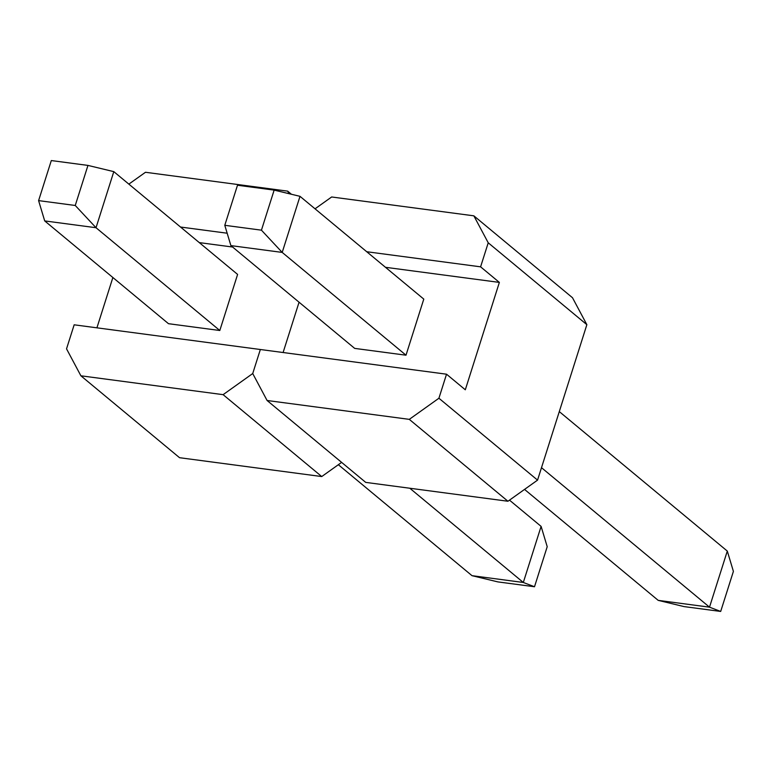 <?xml version="1.0" encoding="UTF-8"?>
<svg xmlns="http://www.w3.org/2000/svg" width="772" height="772" viewBox="0 0 772 772"><rect width="100%" height="100%" fill="white"/><g stroke="black" fill="none" stroke-linecap="round" stroke-linejoin="round"><path stroke-width="1.16" d="M261.438 230.172L274.147 190.105L237.496 185.251L224.787 225.308L261.438 230.172L282.205 252.415L230.896 245.612L354.686 348.394L406.004 355.197L423.789 299.111L299.999 196.329L282.205 252.415L406.004 355.197M385.489 267.305L499.368 282.407L465.304 389.783L446.534 374.198L438.911 398.236L409.295 419.36L267.083 400.494L252.724 373.542L260.347 349.504L446.534 374.198M283.102 352.524L299.063 302.209L283.102 352.524M315.044 208.816L331.651 196.976L473.854 215.832L572.496 297.731L586.865 324.684L537.553 480.126L438.911 398.236M537.553 480.126L507.937 501.25L409.295 419.36M507.937 501.25L365.725 482.394L267.083 400.494M473.854 215.832L488.222 242.794L480.599 266.832L366.719 251.73M586.865 324.684L488.222 242.794M499.368 282.407L480.599 266.832M727.301 551.083L733.4 571.386L720.691 611.443L684.04 606.589L658.198 600.365L709.507 607.168L727.301 551.083L559.285 411.601M541.5 467.687L709.507 607.168L720.691 611.443M524.545 489.409L658.198 600.365M230.896 245.612L224.787 225.308M274.147 190.105L299.999 196.329M66.537 348.847L74.16 324.809L260.347 349.504L252.724 373.542L223.108 394.666L80.896 375.8L66.537 348.847M96.915 327.83L112.876 277.515M75.251 205.477L87.96 165.411L51.309 160.557L38.6 200.614L75.251 205.477L96.017 227.721L44.699 220.917L168.499 323.7L219.808 330.503L237.602 274.417L113.802 171.635L96.017 227.721L219.808 330.503M199.301 242.611L232.594 247.03M341.62 462.38L321.741 476.556L223.108 394.666M321.741 476.556L179.538 457.7L80.896 375.8M128.847 184.122L145.464 172.281L287.666 191.138L289.027 193.685M291.43 194.264L287.666 191.138M227.161 233.212L180.532 227.036M541.104 526.388L547.213 546.692L534.504 586.749L497.853 581.895L472.001 575.671L523.319 582.474L541.104 526.388L509.491 500.14M409.807 488.232L523.319 582.474L534.504 586.749M338.348 464.715L472.001 575.671M44.699 220.917L38.6 200.614M87.96 165.411L113.802 171.635"/></g></svg>

